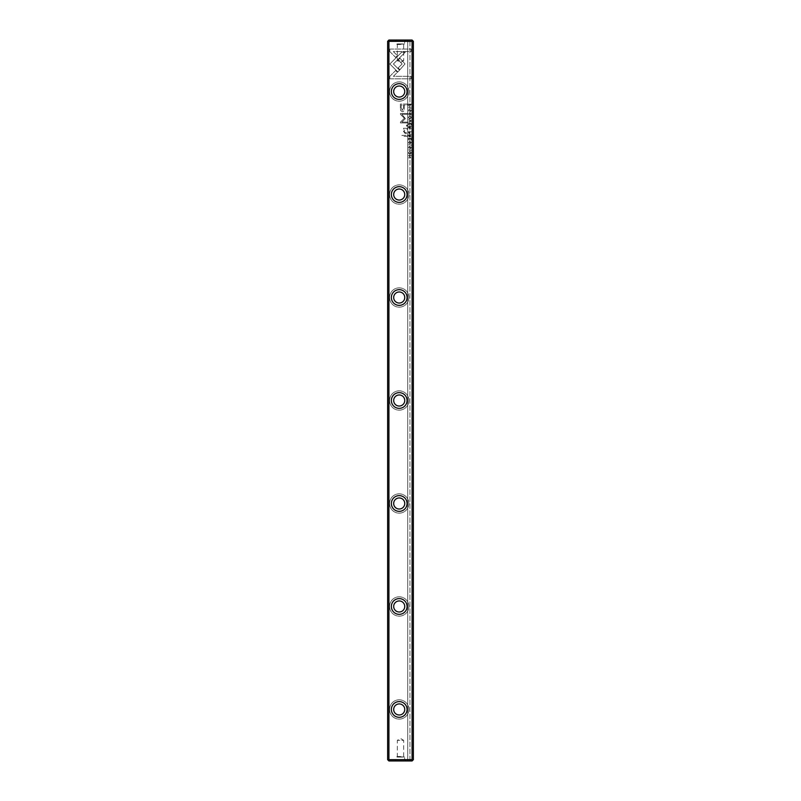 <?xml version="1.0" encoding="UTF-8"?>
<svg xmlns="http://www.w3.org/2000/svg" width="801" height="801" viewBox="0 0 801 801"><rect width="100%" height="100%" fill="white"/><g stroke="black" fill="none" stroke-linecap="round" stroke-linejoin="round"><path stroke-width="0.6" stroke-dasharray="4 3" d="M410.382 146.853L411.193 147.534L410.402 148.626L409.221 146.883L409.151 148.525L408.51 147.564L409.241 146.473L410.432 148.225L410.883 147.524L410.382 146.853L410.432 148.225L409.241 146.473L408.51 147.564L409.151 148.525L409.221 146.883L410.402 148.626L411.193 147.534L410.382 146.853M411.143 155.554L408.941 155.905L411.143 157.817L408.55 157.817L410.663 157.467L408.55 155.554L411.143 155.554L408.55 155.554L410.663 157.467L408.55 157.817L411.143 157.817L408.941 155.905L411.143 155.554M410.442 114.974L410.893 113.922L409.852 113.131L408.78 113.922L409.231 114.964L408.51 113.952L409.862 112.721L411.193 113.922L410.442 114.974L411.193 113.922L409.862 112.721L408.51 113.952L409.231 114.964L408.78 113.922L409.852 113.131L410.893 113.922L410.442 114.974M408.55 135.88L408.55 134.858L411.143 134.858L409.972 135.249L411.143 136.901L409.842 136.31L409.221 136.831L408.55 135.88L409.221 136.831L409.842 136.31L411.143 136.901L409.972 135.729L411.143 134.858L408.55 134.858L408.55 135.88M408.55 104.851L408.55 104.04L411.143 104.04L410.843 106.012L409.882 106.373L408.77 105.872L408.55 104.851L408.77 105.872L409.882 106.373L410.843 106.012L411.143 104.04L408.55 104.04L408.55 104.851M397.827 71.97L389.857 64L401.732 52.145L405.286 52.145L393.411 64L399.579 70.168L397.827 71.97L399.579 70.168L393.411 64L405.286 52.145L401.732 52.145L389.857 63.99L397.827 71.97M389.817 49.061L411.133 49.061L411.133 51.574L393.351 51.574L397.406 55.639L395.634 57.412L389.817 51.594L389.817 49.061L389.817 51.594L395.634 57.412L397.406 55.639L393.351 51.574L411.133 51.574L411.133 49.061L389.817 49.061M404.986 63.96L399.939 69.717L398.157 67.945L402.132 63.97L398.197 60.005L399.979 58.233L404.986 63.96L399.979 58.233L398.197 60.005L402.132 63.97L398.157 67.945L399.939 69.717L404.986 63.96M405.366 118.598L401.852 122.132L407.278 122.132L407.278 122.923L400.42 122.923L400.42 122.132L404.405 118.228L400.42 114.313L400.42 113.512L407.278 113.512L407.278 114.303L401.842 114.303L405.366 118.598L401.842 114.303L407.278 114.303L407.278 113.512L400.42 113.512L400.42 114.313L404.405 118.228L400.42 122.132L400.42 122.923L407.278 122.923L407.278 122.132L401.852 122.132L405.366 118.598M411.143 121.141L408.55 122.213L410.743 120.941L408.55 119.709L411.143 120.711L408.55 119.709L410.743 120.941L408.55 122.213L411.143 121.141M411.143 150.308L408.55 149.917L411.143 150.308M411.143 123.354L411.143 125.176L410.833 123.734L409.952 123.734L409.952 125.076L409.641 123.734L408.85 123.734L408.55 125.136L408.55 123.354L411.143 123.354L408.55 123.354L408.55 125.136L408.85 123.734L409.641 123.734L409.641 125.076L409.952 123.734L410.833 123.734L411.143 125.176L411.143 123.354M410.442 143.509L410.893 142.458L409.852 141.667L408.78 142.458L409.231 143.499L408.51 142.488L409.862 141.256L411.193 142.458L410.442 143.509L411.193 142.458L409.862 141.256L408.51 142.488L409.231 143.499L408.78 142.458L409.852 141.667L410.893 142.458L410.442 143.509M411.143 138.203L411.143 140.025L410.833 138.583L409.952 138.583L409.952 139.925L409.641 138.583L408.85 138.583L408.55 139.985L408.55 138.203L411.143 138.203L408.55 138.203L408.55 139.985L408.85 138.583L409.641 138.583L409.641 139.925L409.952 138.583L410.833 138.583L411.143 140.025L411.143 138.203M407.339 135.399L407.339 136.33L401.952 136.33L401.952 135.399L407.339 135.399L401.952 135.399L401.952 136.33L407.339 136.33L407.339 135.399M400.37 108.075L400.37 104.03L407.339 104.03L407.339 105.031L404.265 105.031L404.265 108.115C404.385 110.508 403.714 111.679 402.252 111.629L400.68 110.618L400.37 108.075L400.68 110.618L402.252 111.629C403.714 111.679 404.385 110.508 404.265 108.115L404.265 105.031L407.339 105.031L407.339 104.03L400.37 104.03L400.37 108.075M407.339 125.056L407.339 126.147L406.518 126.147L406.518 125.056L407.339 125.056L406.518 125.056L406.518 126.147L407.339 126.147L407.339 125.056M404.795 128.31L407.339 128.31L407.339 129.261L405.266 129.261L404.004 131.114L405.226 132.586L407.339 132.586L407.339 133.517L405.116 133.517L403.504 131.334L404.235 129.221L403.584 129.161L403.584 128.23L404.795 128.31L403.584 128.23L403.584 129.161L404.235 129.221L403.504 131.334L405.116 133.517L407.339 133.517L407.339 132.586L405.226 132.586L404.004 131.114L405.266 129.261L407.339 129.261L407.339 128.31L404.795 128.31M389.817 76.345L395.634 70.518L397.416 72.3L393.371 76.335L411.133 76.335L411.133 78.848L389.817 78.848L389.817 76.345L389.817 78.848L411.133 78.848L411.133 76.335L393.371 76.335L397.416 72.3L395.634 70.518L389.817 76.345M388.916 759.658L388.916 41.342L412.084 41.342L412.084 759.658L388.916 759.658L388.275 760.309L387.624 759.658L387.624 41.342L388.275 40.691L388.916 41.342M389.556 91.544A9.652 9.652 0 0 0 404.044 99.905A9.652 9.652 0 0 0 404.044 83.184A9.652 9.652 0 0 0 389.556 91.544A9.652 9.652 0 0 0 404.044 99.905A9.652 9.652 0 0 0 404.044 83.184A9.652 9.652 0 0 0 389.556 91.544M389.556 194.533A9.652 9.652 0 0 0 404.044 202.893A9.652 9.652 0 0 0 404.044 186.162A9.652 9.652 0 0 0 389.556 194.533A9.652 9.652 0 0 0 404.044 202.893A9.652 9.652 0 0 0 404.044 186.162A9.652 9.652 0 0 0 389.556 194.533M389.556 297.511A9.652 9.652 0 0 0 404.044 305.872A9.652 9.652 0 0 0 404.044 289.151A9.652 9.652 0 0 0 389.556 297.511A9.652 9.652 0 0 0 404.044 305.872A9.652 9.652 0 0 0 404.044 289.151A9.652 9.652 0 0 0 389.556 297.511M389.556 400.5A9.652 9.652 0 0 0 404.044 408.86A9.652 9.652 0 0 0 404.044 392.14A9.652 9.652 0 0 0 389.556 400.5A9.652 9.652 0 0 0 404.044 408.86A9.652 9.652 0 0 0 404.044 392.14A9.652 9.652 0 0 0 389.556 400.5M389.556 503.489A9.652 9.652 0 0 0 404.044 511.849A9.652 9.652 0 0 0 404.044 495.128A9.652 9.652 0 0 0 389.556 503.489A9.652 9.652 0 0 0 404.044 511.849A9.652 9.652 0 0 0 404.044 495.128A9.652 9.652 0 0 0 389.556 503.489M389.556 606.467A9.652 9.652 0 0 0 404.044 614.838A9.652 9.652 0 0 0 404.044 598.107A9.652 9.652 0 0 0 389.556 606.467A9.652 9.652 0 0 0 404.044 614.838A9.652 9.652 0 0 0 404.044 598.107A9.652 9.652 0 0 0 389.556 606.467M389.556 709.456A9.652 9.652 0 0 0 404.044 717.816A9.652 9.652 0 0 0 404.044 701.095A9.652 9.652 0 0 0 389.556 709.456A9.652 9.652 0 0 0 404.044 717.816A9.652 9.652 0 0 0 404.044 701.095A9.652 9.652 0 0 0 389.556 709.456M408.51 117.437C409.401 115.694 410.302 115.694 411.193 117.437C410.302 119.169 409.401 119.169 408.51 117.437C409.401 119.169 410.302 119.169 411.193 117.437C410.302 115.694 409.401 115.694 408.51 117.437M410.382 109.757L411.193 110.438L410.402 111.529L409.221 109.787L409.151 111.429L408.51 110.468L409.241 109.377L410.432 111.129L410.883 110.428L410.382 109.757L410.432 111.129L409.241 109.377L408.51 110.468L409.151 111.429L409.221 109.787L410.402 111.529L411.193 110.438L410.382 109.757M411.143 145.141L408.55 144.751L411.143 145.141M408.51 152.931C409.401 151.199 410.302 151.199 411.193 152.931C410.302 154.673 409.401 154.673 408.51 152.931C409.401 154.673 410.302 154.673 411.193 152.931C410.302 151.199 409.401 151.199 408.51 152.931M408.55 132.706L408.55 131.704L411.143 131.704L410.002 132.085L409.261 133.647L408.55 132.706L409.261 133.647L410.002 132.085L411.143 131.704L408.55 131.704L408.55 132.706M408.55 127.529L408.55 126.508L411.143 126.508L409.972 126.898L411.143 128.55L409.842 127.96L409.221 128.49L408.55 127.529L409.221 128.49L409.842 127.96L411.143 128.55L409.972 127.379L411.143 126.508L408.55 126.508L408.55 127.529M411.143 108.045L408.55 107.664L411.143 108.045M388.275 760.309L388.916 760.95L412.084 760.95L413.376 759.658L413.376 41.342L412.084 40.05L407.709 40.05L407.709 760.95L412.084 760.95L407.709 760.95L407.709 40.05L412.084 40.05L388.916 40.05L388.275 40.691M412.725 760.309L413.376 759.658L413.376 41.342L413.376 759.658L412.084 760.95L412.725 760.309L412.084 759.658M405.907 40.05L395.093 40.05L405.907 40.05L404.615 41.342L404.615 43.915L396.385 43.915L404.615 43.915L397.336 44.486L403.664 44.486L403.664 60.646L397.336 60.646L403.664 60.646L400.5 62.548L397.336 60.646L397.336 44.486L396.385 43.915L396.385 41.342L404.615 41.342L396.385 41.342L395.093 40.05M405.907 760.95L395.093 760.95L405.907 760.95L404.615 759.658L404.615 757.085L396.385 757.085L404.615 757.085L397.336 756.514L403.664 756.514L403.664 740.354L397.336 740.354L403.664 740.354L400.5 738.452L397.336 740.354L397.336 756.514L396.385 757.085L396.385 759.658L404.615 759.658L396.385 759.658L395.093 760.95M409.952 760.95L409.952 40.05L409.952 760.95M412.084 40.05L413.376 41.342L412.084 40.05M393.681 91.544A5.537 5.537 0 0 0 401.982 96.34A5.537 5.537 0 0 0 401.982 86.748A5.537 5.537 0 0 0 393.681 91.544M393.681 194.533A5.537 5.537 0 0 0 401.982 199.319A5.537 5.537 0 0 0 401.982 189.737A5.537 5.537 0 0 0 393.681 194.533M393.681 297.511A5.537 5.537 0 0 0 401.982 302.307A5.537 5.537 0 0 0 401.982 292.715A5.537 5.537 0 0 0 393.681 297.511M393.681 400.5A5.537 5.537 0 0 0 401.982 405.296A5.537 5.537 0 0 0 401.982 395.704A5.537 5.537 0 0 0 393.681 400.5M393.681 503.489A5.537 5.537 0 0 0 401.982 508.285A5.537 5.537 0 0 0 401.982 498.693A5.537 5.537 0 0 0 393.681 503.489M393.681 606.467A5.537 5.537 0 0 0 401.982 611.263A5.537 5.537 0 0 0 401.982 601.681A5.537 5.537 0 0 0 393.681 606.467M393.681 709.456A5.537 5.537 0 0 0 401.982 714.252A5.537 5.537 0 0 0 401.982 704.66A5.537 5.537 0 0 0 393.681 709.456M412.084 41.342L412.725 40.691M408.79 117.427C409.491 118.618 410.192 118.618 410.893 117.427C410.182 116.235 409.481 116.235 408.79 117.427C409.481 116.235 410.182 116.235 410.893 117.427C410.192 118.618 409.491 118.618 408.79 117.427M402.322 110.348L403.464 107.985L403.464 105.031L401.181 105.031L401.181 107.985L402.322 110.348L401.181 107.985L401.181 105.031L403.464 105.031L403.464 107.985L402.322 110.348M408.79 152.931C409.491 154.122 410.192 154.122 410.893 152.931C410.182 151.739 409.481 151.739 408.79 152.931C409.481 151.739 410.182 151.739 410.893 152.931C410.192 154.122 409.491 154.122 408.79 152.931M409.882 105.972L410.833 104.43L408.83 104.43L409.882 105.972L408.83 104.43L410.833 104.43L409.882 105.972M409.271 133.236L409.681 132.085L408.84 132.085L409.271 133.236L408.84 132.085L409.681 132.085L409.271 133.236M409.261 136.42L409.651 135.249L408.87 135.249L409.261 136.42L408.87 135.249L409.651 135.249L409.261 136.42M409.261 128.07L409.651 126.898L408.87 126.898L409.261 128.07L408.87 126.898L409.651 126.898L409.261 128.07"/><path stroke-width="1.2" d="M388.916 41.342L388.275 40.691L388.916 40.05L412.084 40.05L413.376 41.342L413.376 759.658L412.084 760.95L388.916 760.95L388.275 760.309L388.916 759.658L412.084 759.658L412.084 41.342L388.916 41.342L388.916 759.658M388.275 760.309L387.624 759.658L387.624 41.342L388.275 40.691M391.359 194.533A7.85 7.85 0 0 1 403.143 187.724A7.85 7.85 0 0 1 403.143 201.331A7.85 7.85 0 0 1 391.359 194.533M391.359 297.511A7.85 7.85 0 0 1 403.143 290.713A7.85 7.85 0 0 1 403.143 304.31A7.85 7.85 0 0 1 391.359 297.511M391.359 606.467A7.85 7.85 0 0 1 403.143 599.669A7.85 7.85 0 0 1 403.143 613.276A7.85 7.85 0 0 1 391.359 606.467M391.359 400.5A7.85 7.85 0 0 1 403.143 393.702A7.85 7.85 0 0 1 403.143 407.298A7.85 7.85 0 0 1 391.359 400.5M391.359 503.489A7.85 7.85 0 0 1 403.143 496.69A7.85 7.85 0 0 1 403.143 510.287A7.85 7.85 0 0 1 391.359 503.489M391.359 91.544A7.85 7.85 0 0 1 403.143 84.746A7.85 7.85 0 0 1 403.143 98.343A7.85 7.85 0 0 1 391.359 91.544M391.359 709.456A7.85 7.85 0 0 1 403.143 702.657A7.85 7.85 0 0 1 403.143 716.254A7.85 7.85 0 0 1 391.359 709.456M393.681 91.544A5.537 5.537 0 0 0 401.982 96.34A5.537 5.537 0 0 0 401.982 86.748A5.537 5.537 0 0 0 393.681 91.544M393.681 194.533A5.537 5.537 0 0 0 401.982 199.319A5.537 5.537 0 0 0 401.982 189.737A5.537 5.537 0 0 0 393.681 194.533M393.681 297.511A5.537 5.537 0 0 0 401.982 302.307A5.537 5.537 0 0 0 401.982 292.715A5.537 5.537 0 0 0 393.681 297.511M393.681 400.5A5.537 5.537 0 0 0 401.982 405.296A5.537 5.537 0 0 0 401.982 395.704A5.537 5.537 0 0 0 393.681 400.5M393.681 503.489A5.537 5.537 0 0 0 401.982 508.285A5.537 5.537 0 0 0 401.982 498.693A5.537 5.537 0 0 0 393.681 503.489M393.681 606.467A5.537 5.537 0 0 0 401.982 611.263A5.537 5.537 0 0 0 401.982 601.681A5.537 5.537 0 0 0 393.681 606.467M393.681 709.456A5.537 5.537 0 0 0 401.982 714.252A5.537 5.537 0 0 0 401.982 704.66A5.537 5.537 0 0 0 393.681 709.456M412.725 40.691L412.084 41.342M412.084 759.658L412.725 760.309"/></g></svg>
